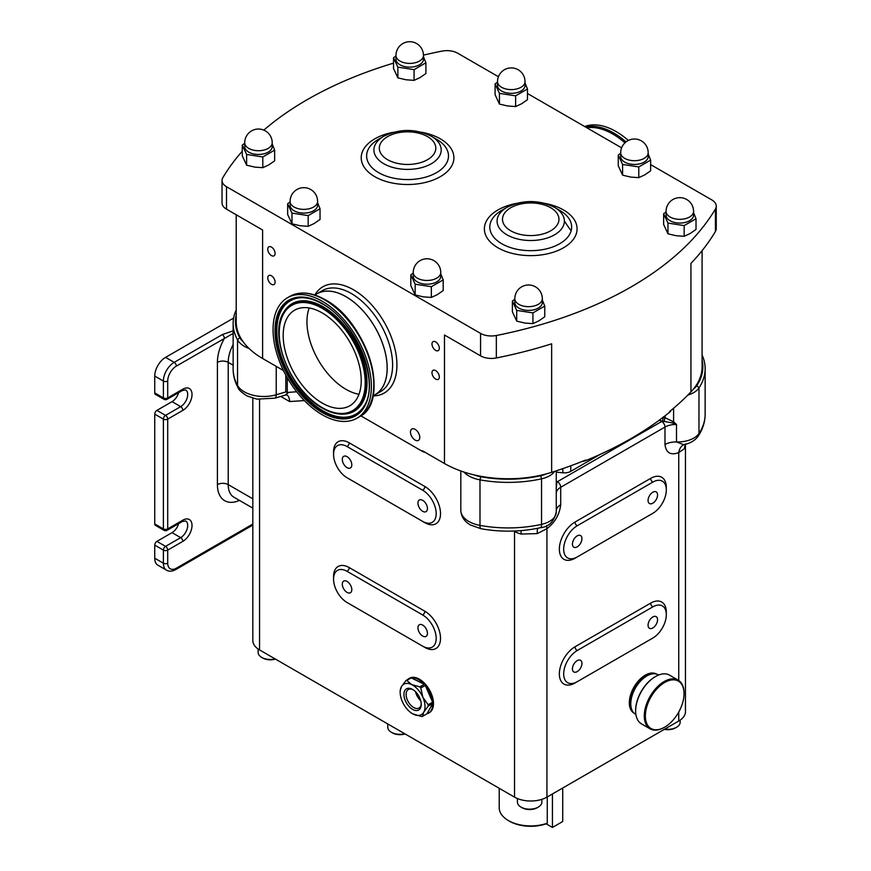 <?xml version="1.0" encoding="UTF-8"?>
<svg xmlns="http://www.w3.org/2000/svg" width="871" height="871" viewBox="0 0 871 871"><rect width="100%" height="100%" fill="white"/><g stroke="black" fill="none" stroke-linecap="round" stroke-linejoin="round"><path stroke-width="1.31" d="M420.704 700.687A10.692 6.173 60 0 1 415.543 691.737M413.148 689.778A10.692 6.173 -120 0 0 408.314 689.527A10.692 6.173 -120 0 0 406.866 691.051A10.692 6.173 -120 0 0 409.283 703.376A10.692 6.173 -120 0 0 419.016 708.047A10.692 6.173 -120 0 0 420.475 706.523A10.692 6.173 -120 0 0 421.216 703.746M420.366 708.254A12.227 7.055 60 0 1 408.815 706.218A12.227 7.055 60 0 1 404.808 690.572A12.227 7.055 60 0 1 412.582 689.429A12.227 7.055 60 0 1 421.226 704.399A12.227 7.055 60 0 1 420.366 708.254M422.685 500.335A6.718 3.887 -120 0 0 419.321 499.998A6.718 3.887 -120 0 0 418.298 505.387A6.718 3.887 -120 0 0 422.685 511.31A6.718 3.887 -120 0 0 426.05 511.647A6.718 3.887 -120 0 0 427.084 506.258A6.718 3.887 -120 0 0 422.685 500.335M347.061 456.665A6.718 3.887 -120 0 0 343.697 456.339A6.718 3.887 -120 0 0 342.662 461.728A6.718 3.887 -120 0 0 347.061 467.651A6.718 3.887 -120 0 0 350.425 467.977A6.718 3.887 -120 0 0 351.449 462.599A6.718 3.887 -120 0 0 347.061 456.665M422.685 625.084A6.718 3.887 -120 0 0 419.321 624.757A6.718 3.887 -120 0 0 418.298 630.147A6.718 3.887 -120 0 0 422.685 636.07A6.718 3.887 -120 0 0 426.05 636.396A6.718 3.887 -120 0 0 427.084 631.018A6.718 3.887 -120 0 0 422.685 625.084M347.061 581.425A6.718 3.887 -120 0 0 343.697 581.088A6.718 3.887 -120 0 0 342.662 586.477A6.718 3.887 -120 0 0 347.061 592.4A6.718 3.887 -120 0 0 350.425 592.737A6.718 3.887 -120 0 0 351.449 587.348A6.718 3.887 -120 0 0 347.061 581.425M577.19 535.894A6.718 3.887 120 0 0 572.791 541.816A6.718 3.887 120 0 0 573.826 547.195A6.718 3.887 120 0 0 577.19 546.868A6.718 3.887 120 0 0 581.578 540.945A6.718 3.887 120 0 0 580.543 535.556A6.718 3.887 120 0 0 577.19 535.894M652.815 492.224A6.718 3.887 120 0 0 648.427 498.147A6.718 3.887 120 0 0 649.45 503.536A6.718 3.887 120 0 0 652.815 503.198A6.718 3.887 120 0 0 657.202 497.276A6.718 3.887 120 0 0 656.179 491.886A6.718 3.887 120 0 0 652.815 492.224M652.815 616.984A6.718 3.887 120 0 0 648.427 622.907A6.718 3.887 120 0 0 649.45 628.296A6.718 3.887 120 0 0 652.815 627.958A6.718 3.887 120 0 0 657.202 622.036A6.718 3.887 120 0 0 656.179 616.646A6.718 3.887 120 0 0 652.815 616.984M577.19 660.643A6.718 3.887 120 0 0 572.791 666.565A6.718 3.887 120 0 0 573.826 671.955A6.718 3.887 120 0 0 577.19 671.617A6.718 3.887 120 0 0 581.578 665.694A6.718 3.887 120 0 0 580.543 660.316A6.718 3.887 120 0 0 577.19 660.643M435.652 341.889A5.193 2.994 -120 0 0 433.05 341.639A5.193 2.994 -120 0 0 432.256 345.798A5.193 2.994 -120 0 0 435.652 350.382A5.193 2.994 -120 0 0 438.255 350.632A5.193 2.994 -120 0 0 439.049 346.473A5.193 2.994 -120 0 0 435.652 341.889M435.652 370.589A5.193 2.994 -120 0 0 433.05 370.327A5.193 2.994 -120 0 0 432.256 374.497A5.193 2.994 -120 0 0 435.652 379.07A5.193 2.994 -120 0 0 438.255 379.331A5.193 2.994 -120 0 0 439.049 375.161A5.193 2.994 -120 0 0 435.652 370.589M271.436 275.769A5.193 2.994 -120 0 0 268.834 275.519A5.193 2.994 -120 0 0 268.039 279.678A5.193 2.994 -120 0 0 271.436 284.262A5.193 2.994 -120 0 0 274.027 284.512A5.193 2.994 -120 0 0 274.822 280.353A5.193 2.994 -120 0 0 271.436 275.769M271.436 247.081A5.193 2.994 -120 0 0 268.834 246.82A5.193 2.994 -120 0 0 268.039 250.99A5.193 2.994 -120 0 0 271.436 255.562A5.193 2.994 -120 0 0 274.027 255.824A5.193 2.994 -120 0 0 274.822 251.654A5.193 2.994 -120 0 0 271.436 247.081M415.129 429.349A6.565 3.789 -120 0 0 411.841 429.022A6.565 3.789 -120 0 0 410.829 434.291A6.565 3.789 -120 0 0 415.129 440.073A6.565 3.789 -120 0 0 418.407 440.399A6.565 3.789 -120 0 0 419.419 435.141A6.565 3.789 -120 0 0 415.129 429.349M664.159 727.448L664.704 727.143A27.349 15.787 120 0 0 684.04 693.643A27.349 15.787 120 0 0 664.704 682.472A27.349 15.787 120 0 0 645.357 715.973A27.349 15.787 120 0 0 664.704 727.143L664.159 727.448A28.112 16.233 -60 0 1 652.597 729.844A28.112 16.233 -60 0 1 650.104 728.842A28.112 16.233 -60 0 1 645.792 706.316A28.112 16.233 -60 0 1 664.159 681.536A28.112 16.233 -60 0 1 675.722 679.151A28.112 16.233 -60 0 1 678.215 680.153A28.112 16.233 -60 0 1 684.04 693.022A28.112 16.233 -60 0 1 684.04 693.338M658.65 675.025L658.258 674.796A22.766 13.141 120 0 0 656.233 673.991A22.766 13.141 120 0 0 646.87 675.929A22.766 13.141 120 0 0 630.778 703.812A22.766 13.141 120 0 0 635.492 714.231L635.884 714.46M678.215 680.153L669.57 675.156A28.112 16.233 120 0 0 667.077 674.154A28.112 16.233 120 0 0 655.515 676.549A28.112 16.233 120 0 0 635.634 710.986A28.112 16.233 120 0 0 641.459 723.855L650.104 728.842M633.13 712.14A22.537 13.011 -60 0 1 630.397 703.409A22.537 13.011 -60 0 1 638.857 682.265A22.537 13.011 -60 0 1 655.264 673.806M633.99 713.099L633.979 713.099A22.537 13.011 -60 0 1 629.319 702.777A22.537 13.011 -60 0 1 639.151 680.099A22.537 13.011 -60 0 1 656.516 674.067L656.516 674.067M541.871 799.328L541.871 802.115A12.227 7.055 180 0 1 538.289 807.101A12.227 7.055 180 0 1 521 807.101A12.227 7.055 180 0 1 517.755 803.748A12.227 7.055 180 0 1 517.428 802.115L517.428 798.544M275.127 658.912A12.227 7.055 180 0 1 261.703 657.398A12.227 7.055 180 0 1 258.458 654.045A12.227 7.055 180 0 1 258.132 652.412L258.132 649.015M404.775 733.763A12.227 7.055 180 0 1 391.351 732.25A12.227 7.055 180 0 1 388.107 728.896A12.227 7.055 180 0 1 387.78 727.263L387.78 723.953M525.028 81.656L525.028 85.402A13.751 7.937 180 0 1 516.547 92.74A13.751 7.937 180 0 1 501.554 91.009A13.751 7.937 180 0 1 497.526 85.402L497.526 81.656A13.751 7.937 180 0 0 501.554 87.274A13.751 7.937 180 0 0 521.01 87.274A13.751 7.937 180 0 0 525.028 81.656A13.751 13.751 0 0 0 518.158 69.745A13.751 13.751 0 0 0 497.526 81.656M497.526 82.059L495.087 83.986L499.431 93.339L499.431 104.052L495.087 94.699L495.087 83.986M648.198 152.763L648.198 156.508A13.751 7.937 180 0 1 639.706 163.846A13.751 7.937 180 0 1 624.725 162.126A13.751 7.937 180 0 1 620.696 156.508L620.696 152.763A13.751 7.937 180 0 0 624.725 158.38A13.751 7.937 180 0 0 644.17 158.38A13.751 7.937 180 0 0 648.198 152.763A13.751 13.751 0 0 0 641.328 140.862A13.751 13.751 0 0 0 620.696 152.763M620.696 153.176L618.258 155.103L622.591 164.445L622.591 175.158L618.258 165.817L618.258 155.103M423.469 55.461L423.469 59.206A13.751 7.937 180 0 1 414.988 66.534A13.751 7.937 180 0 1 399.996 64.813A13.751 7.937 180 0 1 395.967 59.206L395.967 55.461A13.751 7.937 180 0 0 399.996 61.068A13.751 7.937 180 0 0 419.452 61.068A13.751 7.937 180 0 0 423.469 55.461A13.751 13.751 0 0 0 416.599 43.55A13.751 13.751 0 0 0 395.967 55.461M395.967 55.864L393.529 57.791L397.873 67.143L397.873 77.857L393.529 68.504L393.529 57.791M272.22 142.79L272.22 146.524A13.751 7.937 180 0 1 263.728 153.862A13.751 7.937 180 0 1 248.747 152.142A13.751 7.937 180 0 1 244.718 146.524L244.718 142.79A13.751 7.937 180 0 0 248.747 148.397A13.751 7.937 180 0 0 268.192 148.397A13.751 7.937 180 0 0 272.22 142.79A13.751 13.751 0 0 0 265.339 130.879A13.751 13.751 0 0 0 244.718 142.79M244.718 143.192L242.28 145.119L246.613 154.461L246.613 165.185L242.28 155.833L242.28 145.119M542.317 298.731L542.317 302.466A13.751 7.937 180 0 1 533.825 309.804A13.751 7.937 180 0 1 518.844 308.084A13.751 7.937 180 0 1 514.815 302.466L514.815 298.731A13.751 7.937 180 0 0 518.844 304.338A13.751 7.937 180 0 0 538.289 304.338A13.751 7.937 180 0 0 542.317 298.731A13.751 13.751 0 0 0 535.447 286.82A13.751 13.751 0 0 0 514.815 298.731M514.815 299.134L512.377 301.061L516.721 310.403L516.721 321.127L512.377 311.774L512.377 301.061M440.759 272.525L440.759 276.27A13.751 7.937 180 0 1 432.277 283.608A13.751 7.937 180 0 1 417.285 281.888A13.751 7.937 180 0 1 413.257 276.27L413.257 272.525A13.751 7.937 180 0 0 417.285 278.143A13.751 7.937 180 0 0 436.73 278.143A13.751 7.937 180 0 0 440.759 272.525A13.751 13.751 0 0 0 433.889 260.625A13.751 13.751 0 0 0 413.257 272.525M413.257 272.939L410.818 274.866L415.162 284.207L415.162 294.921L410.818 285.579L410.818 274.866M317.599 201.419L317.599 205.164A13.751 7.937 180 0 1 309.107 212.502A13.751 7.937 180 0 1 294.115 210.782A13.751 7.937 180 0 1 290.087 205.164L290.087 201.419A13.751 7.937 180 0 0 294.115 207.037A13.751 7.937 180 0 0 313.571 207.037A13.751 7.937 180 0 0 317.599 201.419A13.751 13.751 0 0 0 310.718 189.508A13.751 13.751 0 0 0 290.087 201.419M290.087 201.822L287.659 203.749L291.992 213.101L291.992 223.814L287.659 214.462L287.659 203.749M693.577 211.403L693.577 215.148A13.751 7.937 180 0 1 685.085 222.475A13.751 7.937 180 0 1 670.104 220.755A13.751 7.937 180 0 1 666.075 215.148L666.075 211.403A13.751 7.937 180 0 0 670.104 217.01A13.751 7.937 180 0 0 689.549 217.01A13.751 7.937 180 0 0 693.577 211.403A13.751 13.751 0 0 0 686.696 199.492A13.751 13.751 0 0 0 666.075 211.403M666.075 211.805L663.637 213.733L667.97 223.085L667.97 233.798L663.637 224.446L663.637 213.733M428.597 713.109A19.859 11.465 -120 0 0 431.297 710.279A19.859 11.465 -120 0 0 432.702 703.463L426.986 713.774A19.859 11.465 -120 0 0 428.597 713.109L429.381 712.652A19.859 11.465 -120 0 0 432.081 709.821A19.859 11.465 -120 0 0 427.585 686.936A19.859 11.465 -120 0 0 409.512 678.248L408.728 678.705A19.859 11.465 -120 0 0 407.345 679.761M400.17 690.921L401.411 686.696A17.572 10.147 -120 0 0 400.159 692.238A17.572 10.147 -120 0 0 402.304 701.525A17.572 10.147 -120 0 0 412.582 713.763A17.572 10.147 -120 0 0 413.485 714.242A17.572 10.147 -120 0 0 423.763 712.13A17.572 10.147 -120 0 0 422.87 697.301A17.572 10.147 -120 0 0 411.689 684.584A17.572 10.147 -120 0 0 401.411 686.696L405.886 680.61L410.339 678.03A19.859 11.465 -120 0 0 408.728 678.705M405.886 680.61A19.859 11.465 60 0 1 406.779 680.425L411.689 684.584L419.844 686.881A19.859 11.465 60 0 1 420.813 687.981L422.87 697.301L428.162 704.748A19.859 11.465 60 0 1 428.249 706.033L423.763 712.13L422.533 716.343A19.859 11.465 60 0 1 421.629 716.528L412.734 713.839M411.232 677.845L424.297 684.301A19.859 11.465 -120 0 0 411.232 677.845L406.779 680.425M424.297 684.301L419.844 686.881M425.277 685.412L432.626 702.178A19.859 11.465 -120 0 0 425.277 685.412L420.813 687.981M432.626 702.178L428.162 704.748M432.702 703.463L428.249 706.033M552.432 793.949L552.432 827.45L546.15 823.824A29.984 17.311 180 0 1 509.524 821.222L508.446 820.602A31.508 18.193 0 0 0 547.26 823.215L547.26 796.932M499.214 788.288L499.214 807.733A31.508 18.193 0 0 0 508.446 820.591A31.508 18.193 0 0 0 508.446 820.602L509.524 821.222M383.773 136.246C399.626 128.538 415.489 128.538 431.352 136.246L436.513 139.218A40.937 23.637 0 0 1 436.513 172.643A40.937 23.637 0 0 1 378.613 172.643A40.937 23.637 0 0 1 378.613 139.218L383.773 136.246A33.642 19.423 180 0 0 383.773 163.715A33.642 19.423 180 0 0 431.352 163.715A33.642 19.423 180 0 0 431.352 136.246L436.513 139.218M554.522 207.352L559.672 210.325A40.937 23.637 0 0 1 559.672 243.749A40.937 23.637 0 0 1 501.783 243.749A40.937 23.637 0 0 1 501.783 210.325L506.933 207.352A33.642 19.423 180 0 1 554.522 207.352L554.522 207.352A33.642 19.423 180 0 1 554.522 234.822A33.642 19.423 180 0 1 506.933 234.822A33.642 19.423 180 0 1 506.933 207.352C522.796 199.644 538.659 199.644 554.522 207.352L559.672 210.325M315.378 294.714A58.292 33.653 60 0 1 316.837 293.788A58.292 33.653 60 0 1 345.983 296.673A58.292 33.653 60 0 1 384.057 348.041A58.292 33.653 60 0 1 375.129 394.748A58.292 33.653 60 0 1 373.594 395.543M556.264 482.066A3.059 2.373 150.9 0 0 556.863 482.011L556.264 488.272M563.679 673.925A19.097 11.029 120 0 0 567.642 682.668A19.097 11.029 120 0 0 577.19 681.732L652.815 638.062A19.097 11.029 120 0 0 665.292 621.23A19.097 11.029 120 0 0 662.363 605.933A19.097 11.029 120 0 0 652.815 606.88L577.19 650.539A19.097 11.029 120 0 0 563.679 673.925M563.679 549.176A19.097 11.029 120 0 0 567.642 557.919A19.097 11.029 120 0 0 577.19 556.972L652.815 513.313A19.097 11.029 120 0 0 665.292 496.481A19.097 11.029 120 0 0 662.363 481.173A19.097 11.029 120 0 0 652.815 482.12L577.19 525.779A19.097 11.029 120 0 0 563.679 549.176M558.463 209.661A58.292 33.653 -120 0 0 558.779 210.357M564.375 220.907A58.292 33.653 -120 0 0 571.169 230.695M236.204 214.767L236.204 321.704A90.149 52.042 0 0 0 242.9 341.388A90.149 52.042 0 0 0 262.607 358.504L283.467 370.545M425.168 452.365A7.643 4.409 180 0 1 422.272 451.32L360.877 415.87M422.272 451.32L422.272 450.688L444.471 463.514A90.149 52.042 0 0 0 474.129 474.891A90.149 52.042 0 0 0 546.248 473.9A90.149 52.042 0 0 0 551.648 472.322A352.951 203.77 0 0 0 585.693 460.008L585.693 460.628A7.643 4.409 180 0 1 582.22 461.412M670.855 410.535A7.643 4.409 180 0 1 669.614 412.179A352.951 203.77 180 0 1 585.693 460.628M669.614 412.179L669.614 411.548A352.951 203.77 0 0 0 690.943 391.896A90.149 52.042 0 0 0 693.675 388.782A90.149 52.042 0 0 0 702.091 366.822L702.091 250.652M685.499 444.243A15.275 12.205 -151.8 0 0 684.508 448.587L685.455 445.277L685.455 711.672A22.918 13.228 180 0 1 678.749 721.025L546.934 797.128A22.918 13.228 180 0 1 514.521 797.128L259.547 649.918A22.918 13.228 180 0 1 252.83 640.555L252.83 398.232M684.508 448.587L678.749 452.582C670.692 455.609 666.097 452.931 664.976 444.537L664.976 427.062L560.706 487.27L560.706 504.734C559.552 514.467 554.969 522.448 546.934 528.686L537.255 533.596L521.163 534.065A15.275 5.204 104.9 0 0 520.858 530.635M650.637 164.608L711.781 199.905A15.275 8.819 180 0 1 716.256 206.144A15.275 8.819 180 0 1 715.429 209.007A352.951 203.77 180 0 1 496.339 335.498A15.275 8.819 180 0 1 480.574 333.397L226.514 186.721A15.275 8.819 180 0 1 222.04 180.482A15.275 8.819 180 0 1 222.867 177.608A352.951 203.77 180 0 1 242.28 151.216M423.469 55.123A352.951 203.77 180 0 1 441.945 51.128A15.275 8.819 180 0 1 457.721 53.229L498.441 76.735M527.467 93.502L621.611 147.852M263.793 130.106A352.951 203.77 180 0 1 393.529 63.137M600.163 454.39L570.777 471.353A9.015 5.204 180 0 1 562.829 472.801L556.264 472.126M283.794 371.22A7.643 4.409 180 0 1 282.999 370.284M554.653 471.353A22.918 13.228 180 0 1 541.544 478.832A93.208 53.806 180 0 1 479.986 479.856A27.502 15.874 180 0 1 463.884 472.028M702.091 355.03A93.208 53.806 180 0 1 705.14 368.694A93.208 53.806 180 0 1 698.978 387.933A22.918 13.228 180 0 1 687.905 395.02M249.073 348.498A27.502 15.874 180 0 1 237.533 339.886A93.208 53.806 180 0 1 233.145 323.577A93.208 53.806 180 0 1 236.204 309.913M663.288 416.937L673.599 421.804L676.495 424.493L672.477 422.958L662.352 421.107A18.335 10.583 180 0 1 659.107 420.301M276.227 366.375L276.227 394.759L285.797 391.939L287.267 392.429L287.267 377.742M233.145 323.577L233.145 369.108A93.208 53.806 0 0 0 237.533 385.418A27.502 15.874 0 0 0 276.227 394.759A7.643 2.831 -106.4 0 1 274.909 398.156L285.057 395.173L288.628 392.364L287.267 392.429M556.264 481.086A18.335 10.583 180 0 1 556.863 482.011A19.859 11.465 180 0 1 557.462 481.652L661.731 421.455A4.584 2.646 60 0 1 664.976 427.062A15.275 8.819 0 0 1 676.495 424.493L676.495 441.956L683.604 444.656C689.995 443.535 694.862 440.693 698.215 436.121A7.643 5.825 -146.5 0 0 698.978 433.475A93.208 53.806 0 0 0 705.14 414.237L705.14 368.694M296.684 391.765L288.628 392.364M286.995 394.922A15.275 8.819 -60 0 1 289.586 401.531L280.756 396.436M684.051 444.569A15.275 10.354 -109.3 0 0 678.749 452.582L678.749 680.48M546.934 797.128L546.934 528.686A15.275 6.957 51.2 0 1 546.836 525.474M347.061 602.514L422.685 646.173A19.097 11.029 -120 0 0 432.234 647.12A19.097 11.029 -120 0 0 435.162 631.813A19.097 11.029 -120 0 0 422.685 614.98L347.061 571.322A19.097 11.029 -120 0 0 337.513 570.374A19.097 11.029 -120 0 0 334.584 585.682A19.097 11.029 -120 0 0 347.061 602.514M422.685 490.231L347.061 446.562A19.097 11.029 -120 0 0 337.513 445.614A19.097 11.029 -120 0 0 334.584 460.922A19.097 11.029 -120 0 0 347.061 477.754L422.685 521.413A19.097 11.029 -120 0 0 432.234 522.36A19.097 11.029 -120 0 0 435.162 507.064A19.097 11.029 -120 0 0 422.685 490.231A3.059 1.764 -60 0 0 424.852 486.486A22.156 12.793 60 0 1 440.519 513.618A22.156 12.793 60 0 1 424.852 522.665L349.217 479.006A22.156 12.793 60 0 1 349.184 478.985M556.264 483.209A3.059 2.058 166.7 0 0 556.83 483.263M663.288 417.176A3.059 0.762 -79.5 0 1 662.352 421.107A19.859 11.465 180 0 0 661.731 421.455M665.313 415.609L664.279 421.226M673.599 408.238L673.599 421.804A3.059 0.827 -50.8 0 0 672.477 422.958M693.675 388.782A20.632 11.911 0 0 0 696.844 385.592A90.911 52.489 0 0 0 702.091 360.039M474.129 474.891A25.215 14.557 0 0 0 480.672 476.731A90.911 52.489 0 0 0 540.728 475.729A20.632 11.911 0 0 0 546.248 473.9M236.204 314.921A90.911 52.489 0 0 0 239.71 337.61A25.215 14.557 0 0 0 242.9 341.388M444.471 463.514L444.471 335.008L480.574 355.847A15.275 8.819 0 0 0 496.339 357.959A352.951 203.77 0 0 0 551.648 343.816L551.648 472.322M690.943 391.896L690.943 263.401A352.951 203.77 0 0 0 715.429 231.468A15.275 8.819 0 0 0 716.256 228.605L716.256 206.144M222.04 180.482L222.04 202.932A15.275 8.819 0 0 0 226.514 209.171L262.607 230.009L262.607 358.504M154.744 392.919L163.389 397.916A3.059 1.764 -60 0 0 164.02 399.31L155.376 394.323A3.059 1.764 -60 0 1 154.744 392.919L154.744 376.076A15.275 8.819 -60 0 1 165.555 357.371L233.646 318.057M165.555 357.371L174.189 362.358L222.247 334.616L233.145 330.828M233.145 333.43L176.356 366.103A12.227 7.055 120 0 0 167.711 381.073L167.711 397.916L182.834 389.174A12.989 7.501 -60 0 1 192.023 394.476A12.989 7.501 -60 0 1 182.834 410.383L167.711 419.114L167.711 528.904L182.834 520.172A12.989 7.501 -60 0 1 192.023 525.474A12.989 7.501 -60 0 1 182.834 541.381L167.711 550.113L167.711 563.21A12.227 7.055 120 0 0 176.356 568.197A3.059 1.764 -120 0 1 175.724 569.601C172.044 571.496 168.985 571.703 166.557 570.211L157.912 565.214A15.275 8.819 -60 0 1 154.744 558.224L154.744 545.126A3.059 1.764 -60 0 1 156.911 541.381L172.033 532.649A9.929 5.738 120 0 0 178.588 523.656M154.744 523.917L163.389 528.904A3.059 1.764 -60 0 0 164.02 530.308L155.376 525.311A3.059 1.764 -60 0 1 154.744 523.917L154.744 414.128A3.059 1.764 -60 0 1 156.911 410.383L172.033 401.651A9.929 5.738 120 0 0 178.588 392.669M222.247 334.616A3.059 1.764 60 0 1 224.413 338.351A35.145 20.294 -60 0 0 217.412 362.358L217.412 484.614A35.145 20.294 -60 0 0 239.449 500.4M552.432 827.45L562.72 821.505L562.72 788.015M547.26 823.215L546.15 823.824M426.986 713.774L422.533 716.343M667.97 223.085L684.16 225.589L696.016 218.741L696.016 229.454L690.093 233.548L684.16 236.302L676.07 235.714L667.97 233.798M684.16 225.589L684.16 236.302M696.016 218.741L693.577 212.687M291.992 213.101L308.182 215.605L320.038 208.757L320.038 219.481L314.104 223.564L308.182 226.318L300.081 225.731L291.992 223.814M308.182 215.605L308.182 226.318M320.038 208.757L317.599 202.703M415.162 284.207L431.352 286.711L443.197 279.874L443.197 290.587L437.275 294.67L431.352 297.425L423.252 296.848L415.162 294.921M431.352 286.711L431.352 297.425M443.197 279.874L440.759 273.81M516.721 310.403L532.91 312.907L544.756 306.069L544.756 316.783L538.833 320.876L532.91 323.631L524.81 323.043L516.721 321.127M532.91 312.907L532.91 323.631M544.756 306.069L542.317 300.016M246.613 154.461L262.802 156.965L274.659 150.128L274.659 160.841L268.725 164.935L262.802 167.689L254.713 167.101L246.613 165.185M262.802 156.965L262.802 167.689M274.659 150.128L272.22 144.074M397.873 67.143L414.063 69.647L425.908 62.799L425.908 73.512L419.985 77.606L414.063 80.361L405.962 79.773L397.873 77.857M414.063 69.647L414.063 80.361M425.908 62.799L423.469 56.746M622.591 164.445L638.781 166.949L650.637 160.112L650.637 170.825L644.714 174.908L638.781 177.662L630.691 177.074L622.591 175.158M638.781 166.949L638.781 177.662M650.637 160.112L648.198 154.047M499.431 93.339L515.621 95.843L527.467 88.994L527.467 99.708L521.544 103.801L515.621 106.556L507.521 105.968L499.431 104.052M515.621 95.843L515.621 106.556M527.467 88.994L525.028 82.941M680.164 720.132L680.164 722.277A12.227 7.055 180 0 1 676.582 727.263L675.504 727.884A10.692 6.173 180 0 1 664.344 729.343M676.582 727.263A12.227 7.055 180 0 1 664.78 729.092M405.091 733.948A10.692 6.173 180 0 1 392.44 732.881L391.351 732.25M275.443 659.097A10.692 6.173 180 0 1 262.792 658.03L261.703 657.398M538.289 807.101L537.211 807.733A10.692 6.173 180 0 1 522.088 807.733L521 807.101M630.778 703.496A22.004 12.706 -60 0 1 630.778 703.191A22.004 12.706 -60 0 1 646.336 676.234A22.004 12.706 -60 0 1 646.598 676.092M635.634 710.671A27.349 15.787 -60 0 1 635.634 710.355A27.349 15.787 -60 0 1 654.97 676.865A27.349 15.787 -60 0 1 655.242 676.713M373.028 395.902A61.351 35.417 60 0 0 396.926 364.938A61.351 35.417 60 0 0 363.555 296.946A61.351 35.417 60 0 0 314.79 295.029L316.87 293.854A58.215 33.61 60 0 1 345.983 296.728A58.215 33.61 60 0 1 384.013 348.03A58.215 33.61 60 0 1 375.085 394.683L373.028 395.87M322.205 301.224A69.517 40.142 60 0 1 367.627 362.488A69.517 40.142 60 0 1 356.968 418.2A69.517 40.142 60 0 1 322.205 414.748A69.517 40.142 60 0 1 276.793 353.484A69.517 40.142 60 0 1 287.452 297.784A69.517 40.142 60 0 1 322.205 301.224M359.004 394.269A55.2 31.868 60 0 1 345.983 389.337A55.2 31.868 60 0 1 309.183 307.986M322.205 403.055A55.2 31.868 60 0 1 286.156 354.421A55.2 31.868 60 0 1 294.616 310.185A55.2 31.868 60 0 1 322.205 312.918A55.2 31.868 60 0 1 358.264 361.563A55.2 31.868 60 0 1 349.804 405.788A55.2 31.868 60 0 1 322.205 403.055M628.35 140.438A69.517 40.142 -120 0 0 584.67 126.524M421.564 132.25A46.337 26.751 180 0 1 440.334 138.837A46.337 26.751 180 0 1 440.334 176.671A46.337 26.751 180 0 1 374.791 176.671A46.337 26.751 180 0 1 393.561 132.25M544.734 203.368A46.337 26.751 180 0 1 563.493 209.944A46.337 26.751 180 0 1 563.493 247.789A46.337 26.751 180 0 1 497.962 247.789A46.337 26.751 180 0 1 516.721 203.368M387.584 159.687A28.242 16.309 0 0 0 427.53 159.687A28.242 16.309 0 0 0 427.53 136.616A28.242 16.309 0 0 0 387.584 136.616A28.242 16.309 0 0 0 387.584 159.687M510.754 230.793A28.242 16.309 0 0 0 550.701 230.793A28.242 16.309 0 0 0 550.701 207.734A28.242 16.309 0 0 0 510.754 207.734A28.242 16.309 0 0 0 510.754 230.793M375.129 394.748L380.529 391.623A58.292 33.653 -120 0 0 392.603 364.938A58.292 33.653 -120 0 0 351.383 293.549A58.292 33.653 -120 0 0 322.237 290.664L316.837 293.788M650.681 639.292A22.156 12.793 -60 0 1 650.659 639.314L575.023 682.973A3.059 1.764 60 0 1 575.034 682.766M575.023 682.973A22.156 12.793 -60 0 1 559.356 673.925A22.156 12.793 -60 0 1 575.023 646.794L650.659 603.135A22.156 12.793 -60 0 1 666.282 613.489M650.681 514.532A22.156 12.793 -60 0 1 650.659 514.554L575.023 558.224A3.059 1.764 60 0 1 575.034 558.017M575.023 558.224A22.156 12.793 -60 0 1 559.356 549.176A22.156 12.793 -60 0 1 575.023 522.045L650.659 478.375A22.156 12.793 -60 0 1 666.282 488.74M556.264 470.819L556.264 512.006A22.918 13.228 0 0 1 541.544 524.364A7.643 2.232 -102.5 0 1 540.466 527.706C520.793 531.931 500.945 532.268 480.912 528.708L470.449 524.984C464.297 521.391 461.086 516.481 460.813 510.264A27.502 15.874 0 0 0 468.87 521.489A27.502 15.874 0 0 0 479.986 525.398A93.208 53.806 0 0 0 541.544 524.364L541.544 478.832L540.728 475.729M678.749 721.025L678.749 712.053M333.593 453.181A22.156 12.793 60 0 1 349.217 442.827L424.852 486.486M333.593 577.941A22.156 12.793 60 0 1 349.217 567.576L424.852 611.246A22.156 12.793 60 0 1 440.519 638.378A22.156 12.793 60 0 1 424.852 647.425L349.217 603.755A22.156 12.793 60 0 1 349.184 603.734M259.547 649.918L259.547 399.506M514.521 797.128L514.521 531.397L513.923 531.049M304.404 400.606L289.586 401.531M521.163 534.065A22.918 13.228 180 0 1 514.521 531.397A15.275 8.819 120 0 0 514.521 531.027M480.672 476.731L479.986 479.856L479.986 525.398A7.643 1.894 -79.6 0 0 480.912 528.708M696.844 385.592L698.978 387.933L698.978 433.475A22.918 13.228 0 0 1 676.495 441.956A15.275 8.819 0 0 0 664.976 444.537M274.909 398.156L256.88 399.147L247.048 395.978C241.354 392.244 238.382 389.511 238.121 387.769A7.643 5.945 -28.8 0 1 237.533 385.418L237.533 339.886L239.71 337.61M285.797 391.939L285.797 375.096M560.706 504.734A15.275 8.819 0 0 0 556.264 510.319M557.462 481.652A4.584 2.646 60 0 1 560.706 487.27A15.275 8.819 0 0 0 556.264 492.855M537.255 533.596A15.275 3.31 78.9 0 1 537.712 528.283M652.815 482.12A3.059 1.764 60 0 1 650.659 478.375M577.19 525.779A3.059 1.764 60 0 1 575.023 522.045M652.815 606.88A3.059 1.764 60 0 1 650.659 603.135M577.19 650.539A3.059 1.764 60 0 1 575.023 646.794M422.685 614.98A3.059 1.764 120 0 0 424.852 611.246M349.217 567.576A3.059 1.764 -60 0 1 347.061 571.322M347.061 446.562A3.059 1.764 120 0 0 349.217 442.827M715.429 231.468L715.429 209.007M496.339 357.959L496.339 335.498M480.574 355.847L480.574 333.397M226.514 209.171L226.514 186.721M176.356 568.197L252.83 524.048M164.02 399.31A3.059 3.059 0 0 0 167.08 399.31A3.059 1.764 -120 0 0 167.711 397.916A3.059 1.764 0 0 1 163.389 397.916L163.389 381.073L154.744 376.076M154.744 558.224L163.389 563.21L163.389 550.113L154.744 545.126M156.911 541.381L165.555 546.367L180.678 537.636A9.929 5.738 120 0 0 187.167 528.882A9.929 5.738 120 0 0 185.643 520.923L182.202 521.566A3.059 1.764 -120 0 0 182.834 520.172M172.033 532.649L180.678 537.636A3.059 1.764 60 0 1 182.834 541.381M164.02 530.308A3.059 3.059 0 0 0 167.08 530.308A3.059 1.764 -120 0 0 167.711 528.904A3.059 1.764 0 0 1 163.389 528.904L163.389 419.114L154.744 414.128M156.911 410.383L165.555 415.38L180.678 406.648A9.929 5.738 120 0 0 187.167 397.895A9.929 5.738 120 0 0 185.643 389.936L182.202 390.578A3.059 1.764 -120 0 0 182.834 389.174M172.033 401.651L180.678 406.648A3.059 1.764 60 0 1 182.834 410.383M233.145 344.557A27.502 15.874 120 0 0 228.213 362.358L228.213 484.614A27.502 15.874 120 0 0 233.907 497.21L252.83 508.131M233.145 365.199L228.213 362.358A7.643 4.409 0 0 0 217.412 362.358M252.83 498.833L228.213 484.614A7.643 4.409 0 0 0 217.412 484.614M166.557 570.211A15.275 8.819 -60 0 1 163.389 563.21A3.059 1.764 0 0 0 167.711 563.21M167.711 381.073A3.059 1.764 0 0 1 163.389 381.073A15.275 8.819 -60 0 1 174.189 362.358A3.059 1.764 60 0 1 176.356 366.103M163.389 550.113A3.059 1.764 -60 0 1 165.555 546.367A3.059 1.764 60 0 1 167.711 550.113A3.059 1.764 0 0 1 163.389 550.113M163.389 419.114A3.059 1.764 -60 0 1 165.555 415.38A3.059 1.764 60 0 1 167.711 419.114A3.059 1.764 0 0 1 163.389 419.114M570.777 471.353L570.777 465.789M562.829 472.801L562.829 468.609M322.205 303.456A66.784 38.564 60 0 1 369.435 385.254A66.784 38.564 60 0 1 322.205 412.516A66.784 38.564 60 0 1 274.986 330.719A66.784 38.564 60 0 1 322.205 303.456M322.716 411.352A65.717 37.943 -120 0 0 363.915 406.289C380.627 382.968 356.043 321.53 322.455 303.99C314.888 299.668 307.822 297.577 301.235 297.719A65.717 37.943 -120 0 0 277.577 344.404A65.717 37.943 -120 0 0 322.716 411.352M322.716 307.18A61.863 35.722 60 0 1 365.199 370.208A61.863 35.722 60 0 1 342.934 414.171C336.446 414.28 329.619 412.277 322.455 408.161C290.936 391.471 267.974 334.834 283.924 311.949A61.863 35.722 60 0 1 322.716 307.18M322.205 407.628A60.796 35.101 -120 0 0 365.199 382.805A60.796 35.101 -120 0 0 322.205 308.345A60.796 35.101 -120 0 0 279.221 333.168A60.796 35.101 -120 0 0 322.205 407.628M322.716 304.044A65.717 37.943 -120 0 0 301.235 297.719M364.045 406.082A65.467 37.801 60 0 1 323.119 410.916A65.467 37.801 60 0 1 278.187 344.393A65.467 37.801 60 0 1 301.475 297.708M284.044 311.742A62.113 35.863 60 0 1 284.175 311.535A62.113 35.863 60 0 1 323.119 306.744A62.113 35.863 60 0 1 365.776 370.023A62.113 35.863 60 0 1 343.424 414.15A62.113 35.863 60 0 1 343.174 414.161M323.119 408.172A62.113 35.863 60 0 1 321.671 407.312M325.438 300.016A68.711 39.674 60 0 1 372.167 398.483M324.633 299.831A69.517 40.142 60 0 1 370.044 361.084A69.517 40.142 60 0 1 359.385 416.795C391.329 401.64 367.148 321.519 325.242 299.766C311.698 292.123 299.907 291.001 289.869 296.38A69.517 40.142 60 0 1 324.633 299.831M624.943 142.833A68.711 39.674 -120 0 0 586.847 127.776M626.009 141.908A69.517 40.142 -120 0 0 585.421 126.959M684.04 693.643L684.04 693.022M460.813 470.971L460.813 510.264M238.121 387.769C234.843 381.825 233.178 375.608 233.145 369.108M698.215 436.121C702.766 429.261 705.075 421.967 705.14 414.237M540.466 527.706C548.719 526.944 553.989 521.707 556.264 512.006M286.417 394.53L287.354 394.977L285.057 395.173M683.604 444.656L684.486 444.406M685.455 445.277L685.706 443.851M175.724 569.601L252.83 525.082M167.08 530.308L182.202 521.566M167.08 399.31L182.202 390.578M400.159 692.238L400.159 690.638M635.634 710.355L635.634 710.986M654.97 676.865L655.515 676.549M630.778 703.191L630.778 703.812M356.968 418.2L359.385 416.795M287.452 297.784L289.869 296.38"/></g></svg>
